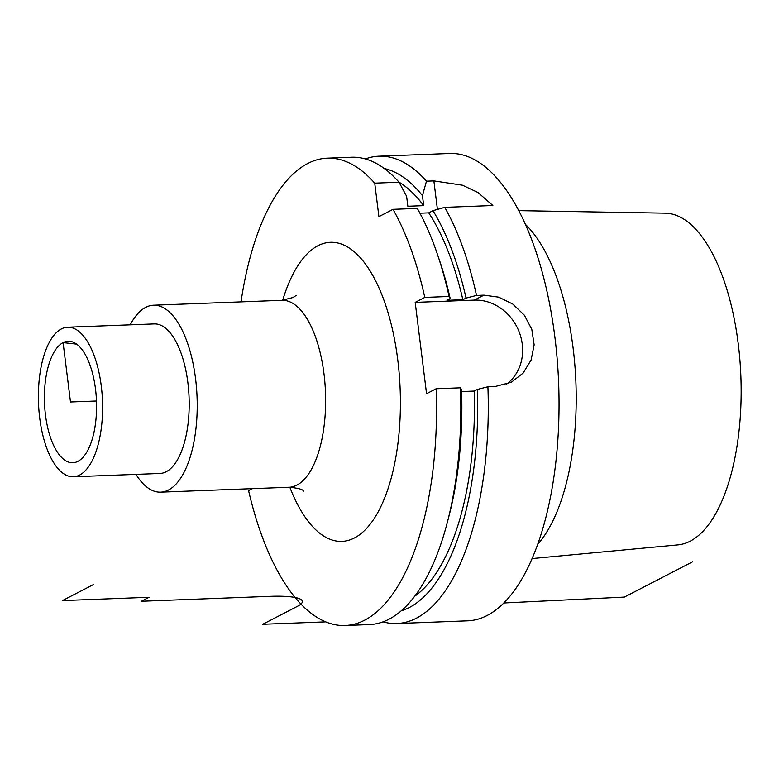 <?xml version="1.0" encoding="UTF-8"?>
<svg xmlns="http://www.w3.org/2000/svg" width="779" height="779" viewBox="0 0 779 779"><rect width="100%" height="100%" fill="white"/><g stroke="black" fill="none" stroke-linecap="round" stroke-linejoin="round"><path stroke-width="1.17" d="M374.728 183.162L399.033 182.237A233.836 100.014 -92.2 0 0 351.563 157.251L327.268 158.176A233.836 100.014 -92.2 0 1 374.728 183.162L378.906 216.64L393.006 209.337L417.31 208.412A233.836 100.014 -92.2 0 1 437.292 253.905A233.836 100.014 -92.2 0 1 449.094 296.478L424.789 297.412A233.836 100.014 -92.2 0 0 393.006 209.337M424.789 297.412L415.188 302.379L474.323 300.119A46.769 41.443 -117.3 0 1 519.32 332.331A46.769 41.443 -117.3 0 1 506.175 384.437M252.415 488.647L248.589 490.624A233.836 100.014 -92.2 0 0 345.126 625.508A233.836 100.014 -92.2 0 0 436.162 388.74L426.561 393.707L415.188 302.379M327.268 158.176A233.836 100.014 -92.2 0 0 241.023 301.872M135.965 474.372A93.538 40.002 -92.2 0 0 160.659 492.153A93.538 40.002 -92.2 0 0 168.468 490.02A93.538 40.002 87.8 0 0 196.512 387.913A93.538 40.002 87.8 0 0 153.521 305.222A93.538 40.002 87.8 0 0 145.712 307.354A93.538 40.002 -92.2 0 0 130.249 324.833M159.948 473.457A74.823 32.007 -92.2 0 0 166.19 471.753A74.823 32.007 87.8 0 0 188.635 390.065A74.823 32.007 87.8 0 0 154.232 323.918L67.637 327.219A74.823 32.007 87.8 0 1 102.03 393.376A74.823 32.007 87.8 0 1 79.594 475.063A74.823 32.007 -92.2 0 1 73.353 476.767L159.948 473.457M67.637 327.219A74.823 32.007 87.8 0 0 61.395 328.933A74.823 32.007 -92.2 0 0 38.95 410.611A74.823 32.007 -92.2 0 0 73.353 476.767M96.479 401L70.49 401.993L63.099 342.624A60.801 26.009 -92.2 0 0 45.036 411A60.801 26.009 -92.2 0 0 74.541 462.551A60.801 26.009 -92.2 0 0 77.89 461.363A60.801 26.009 -92.2 0 0 96.265 397.008A60.801 26.009 -92.2 0 0 69.906 341.309A60.801 26.009 -92.2 0 0 63.099 342.624L76.634 344.133M518.775 210.642L665.256 213.164A166.024 71.016 87.8 0 1 740.05 361.923A166.024 71.016 87.8 0 1 690.106 541.21A166.024 71.016 -92.2 0 1 677.934 544.881L532.067 558.582M525.406 224.342A175.411 75.027 87.8 0 1 575.915 382.684A175.411 75.027 87.8 0 1 537.637 544.414M383.064 621.837A233.836 100.014 -92.2 0 0 396.862 623.531L467.634 620.824A233.836 100.014 -92.2 0 0 487.138 615.498A233.836 100.014 87.8 0 0 557.267 360.229A233.836 100.014 87.8 0 0 449.765 153.492L379.003 156.199A233.836 100.014 87.8 0 1 426.473 181.186L433.874 180.903L462.453 185.207L477.975 192.501L492.854 205.52L444.741 207.36A233.836 100.014 87.8 0 1 476.524 295.436L466.056 298.075A222.716 95.262 -92.2 0 0 432.958 210.681L444.741 207.36M396.862 623.531A233.836 100.014 -92.2 0 0 416.376 618.195A233.836 100.014 87.8 0 0 487.907 386.764L477.43 389.403L474.236 391.058L461.635 391.545M401.195 610.843A222.716 95.262 -92.2 0 0 477.43 389.403M399.033 182.237L406.599 196.23L407.845 206.25L423.688 205.646L422.442 195.626L426.473 181.186M365.37 158.935A233.836 100.014 87.8 0 1 379.003 156.199M422.442 195.626A222.716 95.262 -92.2 0 0 384.29 168.507M474.323 300.119L483.925 295.153L498.706 297.159L512.757 304.053L524.355 315.203L531.804 329.351L534.141 344.844L531.103 360.044L523.118 373.083L511.394 382.207L495.308 386.481L487.907 386.764M345.126 625.508L369.421 624.573A233.836 100.014 -92.2 0 0 447.526 521.657L449.181 515.221A222.716 95.262 87.8 0 0 461.587 390.016L460.467 387.815L436.162 388.74M449.094 296.478L450.213 298.678L447.019 300.334L462.862 299.73L466.056 298.075M483.925 295.153L476.524 295.436M447.526 521.657A233.836 100.014 -92.2 0 0 460.467 387.815M437.292 253.905L439.434 260.196A222.716 95.262 87.8 0 1 450.213 298.678M474.236 391.058A215.131 92.01 87.8 0 1 414.681 596.256M419.939 213.203L428.732 212.871A215.131 92.01 87.8 0 1 462.862 299.73M398.848 182.033A215.131 92.01 87.8 0 1 423.688 205.646M428.732 212.871L432.958 210.681M692.667 561.756L624.339 597.094L503.818 602.985M325.719 621.866L262.727 624.281L297.364 606.364A56.117 9.991 -7.1 0 0 269.768 596.354L141.35 601.261L149.052 597.279L62.456 600.59L93.246 584.659L62.456 600.59M289.837 487.226A149.656 64.014 -92.2 0 0 354.396 537.977A149.656 64.014 -92.2 0 0 397.777 359.986A149.656 64.014 -92.2 0 0 317.998 245.706A149.656 64.014 -92.2 0 0 282.699 300.275M303.8 491.111C302.593 489.309 297.685 488.014 289.077 487.245A93.538 40.002 -92.2 0 0 296.877 485.113A93.538 40.002 -92.2 0 0 324.931 383.005A93.538 40.002 -92.2 0 0 281.93 300.314L293.089 297.49L296.312 295.329M433.874 180.903L437.418 209.415M160.659 492.153L289.077 487.245M153.521 305.222L281.93 300.314"/></g></svg>
